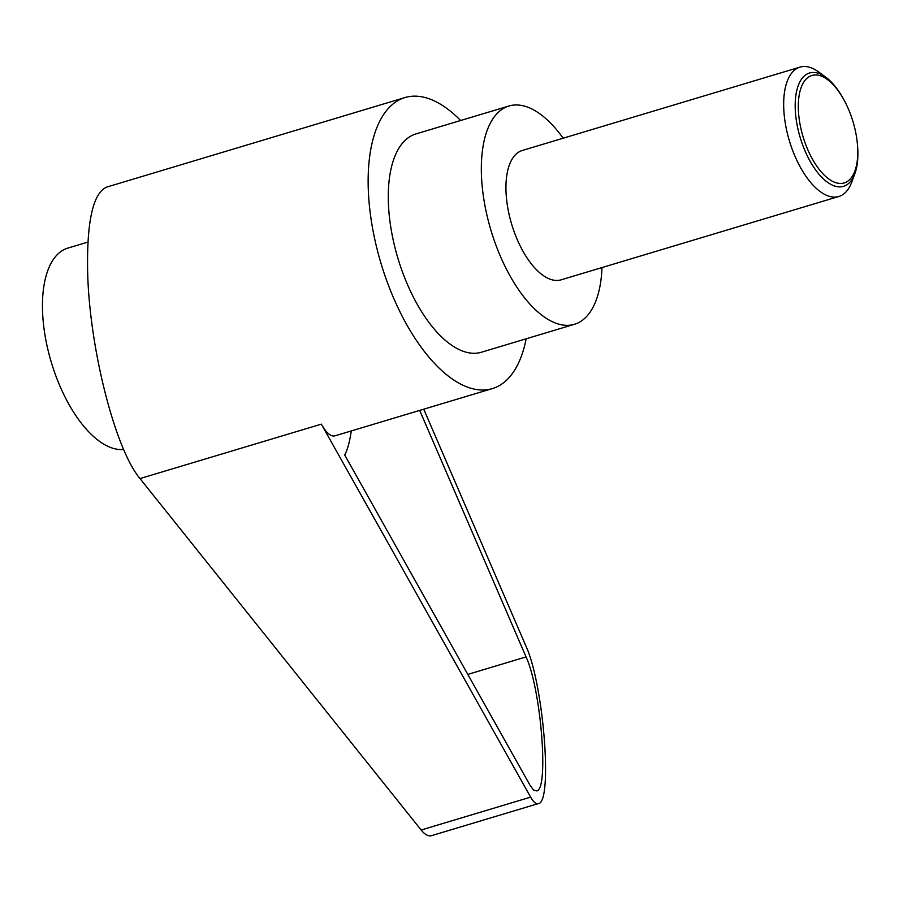 <?xml version="1.0" encoding="UTF-8"?>
<svg xmlns="http://www.w3.org/2000/svg" width="903" height="903" viewBox="0 0 903 903"><rect width="100%" height="100%" fill="white"/><g stroke="black" fill="none" stroke-linecap="round" stroke-linejoin="round"><path stroke-width="1.35" d="M825.895 77.286L818.705 72.003A67.522 31.391 73.3 0 0 800.035 67.115A67.522 31.391 73.3 0 0 783.714 107.48A67.522 31.391 73.3 0 0 838.864 196.47A67.522 31.391 73.3 0 0 851.755 182.101L854.848 173.737A59.169 27.508 -106.7 0 1 820.443 175.882A59.169 27.508 -106.7 0 1 795.227 108.36A59.169 27.508 -106.7 0 1 825.895 77.286A59.169 27.508 -106.7 0 1 843.413 98.901L844.045 100.041A56.099 26.074 73.3 0 0 813.061 75.186A56.099 26.074 73.3 0 0 798.342 109.015A56.099 26.074 73.3 0 0 829.62 179.573A56.099 26.074 73.3 0 0 857.726 149.413A56.099 26.074 73.3 0 0 857.466 144.751A56.099 26.074 73.3 0 0 844.045 100.041M857.466 144.751L857.568 146.049A59.169 27.508 -106.7 0 1 857.85 150.959A59.169 27.508 -106.7 0 1 854.848 173.737M800.035 67.115L522.306 150.474A67.522 31.391 73.3 0 0 505.985 190.838A67.522 31.391 73.3 0 0 561.135 279.828L838.864 196.47M123.632 449.468A104.669 48.649 -106.7 0 1 100.876 442.301A104.669 48.649 -106.7 0 1 45.15 336.097A104.669 48.649 -106.7 0 1 67.827 248.111L87.93 242.083M526.167 338.794A151.941 70.626 -106.7 0 1 492.338 388.606A151.941 70.626 -106.7 0 1 368.255 188.377A151.941 70.626 -106.7 0 1 404.984 97.558A151.941 70.626 -106.7 0 1 460.643 120.517M492.338 388.606L335.092 435.799C330.972 436.95 326.389 433.056 321.344 424.15L530.648 797.135C533.447 802.09 535.998 804.246 538.278 803.614L431.487 835.67C428.361 836.55 424.907 834.665 421.148 830.004L139.999 478.579C115.155 449.254 89.476 348.174 87.659 272.604C86.632 221.822 92.93 193.344 106.531 187.147L404.984 97.558M601.996 267.559A113.947 52.972 -106.7 0 1 574.477 324.29A113.947 52.972 -106.7 0 1 481.412 174.121A113.947 52.972 -106.7 0 1 508.953 106.012A113.947 52.972 -106.7 0 1 563.167 138.215M574.477 324.29L481.423 352.226A113.947 52.972 -106.7 0 1 388.358 202.058A113.947 52.972 -106.7 0 1 415.899 133.937L508.953 106.012M419.703 410.413L526.054 656.921C541.134 689.124 549.114 790.588 536.585 790.904L533.504 789.933L530.095 785.396L344.709 455.01C347.486 449.807 349.687 441.781 351.29 430.945M538.278 803.614C553.02 803.241 543.64 683.876 525.896 645.984L423.733 409.194M321.344 424.15L139.999 478.579M526.054 656.921L467.81 674.406M530.648 797.135L421.148 830.004"/></g></svg>
